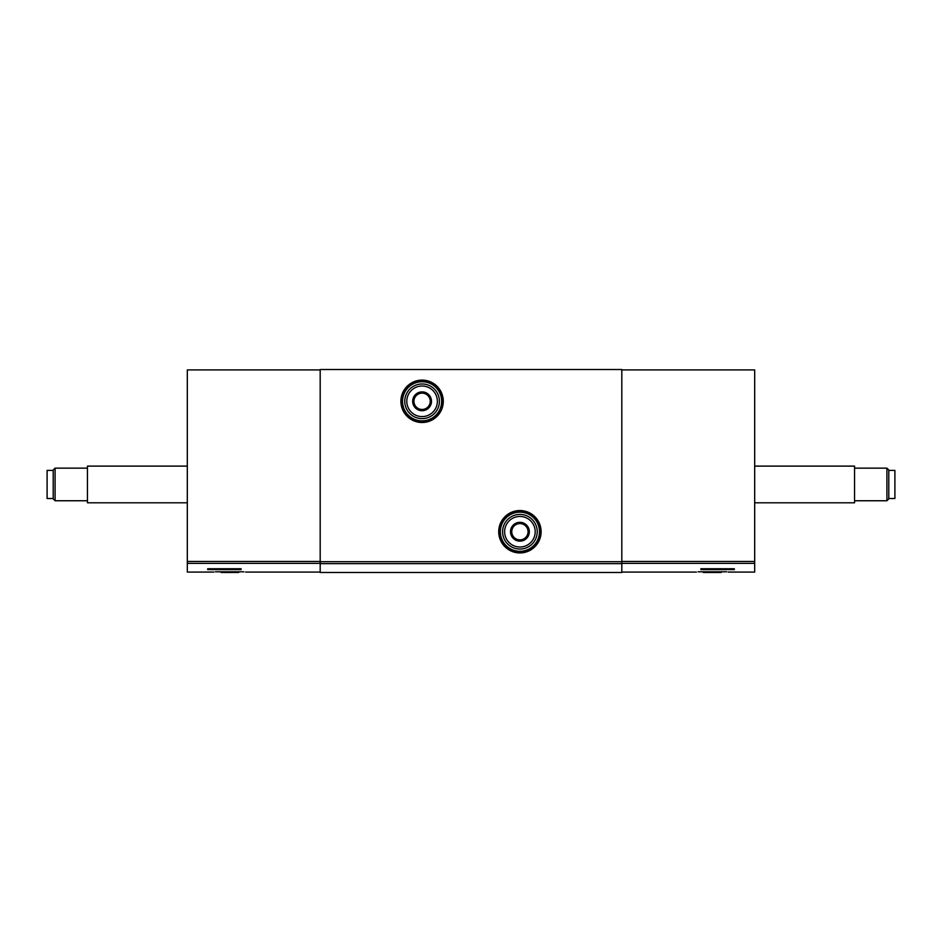 <?xml version="1.0" encoding="UTF-8"?>
<svg xmlns="http://www.w3.org/2000/svg" width="942" height="942" viewBox="0 0 942 942"><rect width="100%" height="100%" fill="white"/><g stroke="black" fill="none" stroke-linecap="round" stroke-linejoin="round"><path stroke-width="1.41" d="M726.565 571.794L698.034 571.794C695.82 572.171 695.82 572.171 698.034 571.794C695.82 572.171 695.82 572.171 698.034 571.794M621.814 369.912L754.683 369.912L754.683 572.088L728.095 572.065M700.883 568.744L700.883 569.604L700.883 568.744L734.313 568.744L734.313 569.604L700.883 569.604M621.814 563.646L621.814 369.511L320.186 369.511L320.186 572.489L621.814 572.489L621.814 563.646L320.186 563.646M213.905 572.065L187.317 572.088L187.317 369.912L320.186 369.912M241.117 568.744L241.117 569.604L241.117 568.744L207.687 568.744L207.687 569.604L241.117 569.604M215.435 571.794L243.966 571.794C246.18 572.171 246.18 572.171 243.966 571.794C246.18 572.171 246.18 572.171 243.966 571.794M401.704 401.304A20.383 20.383 0 0 0 432.284 418.954A20.383 20.383 0 0 0 432.284 383.653A20.383 20.383 0 0 0 401.704 401.304A20.383 20.383 0 0 0 432.284 418.954A20.383 20.383 0 0 0 432.284 383.653A20.383 20.383 0 0 0 401.704 401.304M499.531 531.735A20.383 20.383 0 0 0 530.099 549.386A20.383 20.383 0 0 0 530.099 514.085A20.383 20.383 0 0 0 499.531 531.735A20.383 20.383 0 0 0 530.099 549.386A20.383 20.383 0 0 0 530.099 514.085A20.383 20.383 0 0 0 499.531 531.735M721.278 571.794L721.278 572.489L703.309 572.489L703.309 571.794M720.854 571.794L720.854 572.489M712.293 571.794L712.293 572.489M221.146 571.794L221.146 572.489L220.722 571.794M238.691 571.794L238.691 572.489L221.146 572.489M229.707 571.794L229.707 572.489M888.789 498.518L894.9 498.518L894.9 470.388L888.789 470.388M886.917 468.15L886.917 500.755L888.789 498.883L888.789 470.023L886.917 468.15L854.547 468.15M754.683 502.793L854.547 502.793L854.547 466.113L754.683 466.113M187.317 502.793L87.453 502.793L87.453 466.113L187.317 466.113M87.453 500.755L55.083 500.755L55.083 468.15L87.453 468.15M55.083 500.755L53.211 498.883L53.211 470.023L55.083 468.15M53.211 498.518L47.1 498.518L47.1 470.388L53.211 470.388M734.313 569.604L734.313 568.744M207.687 569.604L207.687 568.744M511.765 527.025L519.913 522.315L528.062 527.025L528.062 536.434L519.913 541.144L511.765 536.434L511.765 527.025A9.408 9.408 0 0 1 528.062 527.025A9.408 9.408 0 0 1 519.913 541.144A9.408 9.408 0 0 1 511.765 527.025L511.765 536.434L519.913 541.144L528.062 536.434L528.062 527.025L523.987 524.67A8.148 8.148 0 0 1 523.987 538.789A8.148 8.148 0 0 1 511.765 531.735A8.148 8.148 0 0 1 515.839 524.67L511.765 527.025M504.629 531.735A15.284 15.284 0 0 1 527.555 518.5A15.284 15.284 0 0 1 527.555 544.971A15.284 15.284 0 0 1 504.629 531.735M502.592 531.735A17.321 17.321 0 0 1 528.568 516.734A17.321 17.321 0 0 1 528.568 546.737A17.321 17.321 0 0 1 502.592 531.735M515.839 524.67A8.148 8.148 0 0 1 523.987 524.67L519.913 522.315L515.839 524.67M413.938 396.594L422.087 391.884L430.235 396.594L430.235 406.002L422.087 410.712L413.938 406.002L413.938 396.594A9.408 9.408 0 0 1 430.235 396.594A9.408 9.408 0 0 1 422.087 410.712A9.408 9.408 0 0 1 413.938 396.594L413.938 406.002L422.087 410.712L430.235 406.002L430.235 396.594L426.161 394.239A8.148 8.148 0 0 1 426.161 408.357A8.148 8.148 0 0 1 413.938 401.304A8.148 8.148 0 0 1 418.012 394.239L413.938 396.594M406.803 401.304A15.284 15.284 0 0 1 429.729 388.069A15.284 15.284 0 0 1 429.729 414.539A15.284 15.284 0 0 1 406.803 401.304M404.766 401.304A17.321 17.321 0 0 1 430.753 386.302A17.321 17.321 0 0 1 430.753 416.305A17.321 17.321 0 0 1 404.766 401.304M418.012 394.239A8.148 8.148 0 0 1 426.161 394.239L422.087 391.884L418.012 394.239M754.683 563.375L621.814 563.375M498.718 531.735A21.195 21.195 0 0 0 530.511 550.093A21.195 21.195 0 0 0 530.511 513.378A21.195 21.195 0 0 0 498.718 531.735M400.892 401.304A21.195 21.195 0 0 0 432.684 419.661A21.195 21.195 0 0 0 432.684 382.947A21.195 21.195 0 0 0 400.892 401.304M621.814 561.715L320.186 561.715M754.683 561.456L621.814 561.456M187.317 561.456L320.186 561.456M187.317 563.375L320.186 563.375M402.528 401.304A19.57 19.57 0 0 0 431.872 418.248A19.57 19.57 0 0 0 431.872 384.36A19.57 19.57 0 0 0 402.528 401.304M500.343 531.735A19.57 19.57 0 0 0 529.698 548.68A19.57 19.57 0 0 0 529.698 514.791A19.57 19.57 0 0 0 500.343 531.735M696.373 572.088L621.814 572.088M245.626 572.088L320.186 572.088M886.917 500.755L854.547 500.755"/></g></svg>
